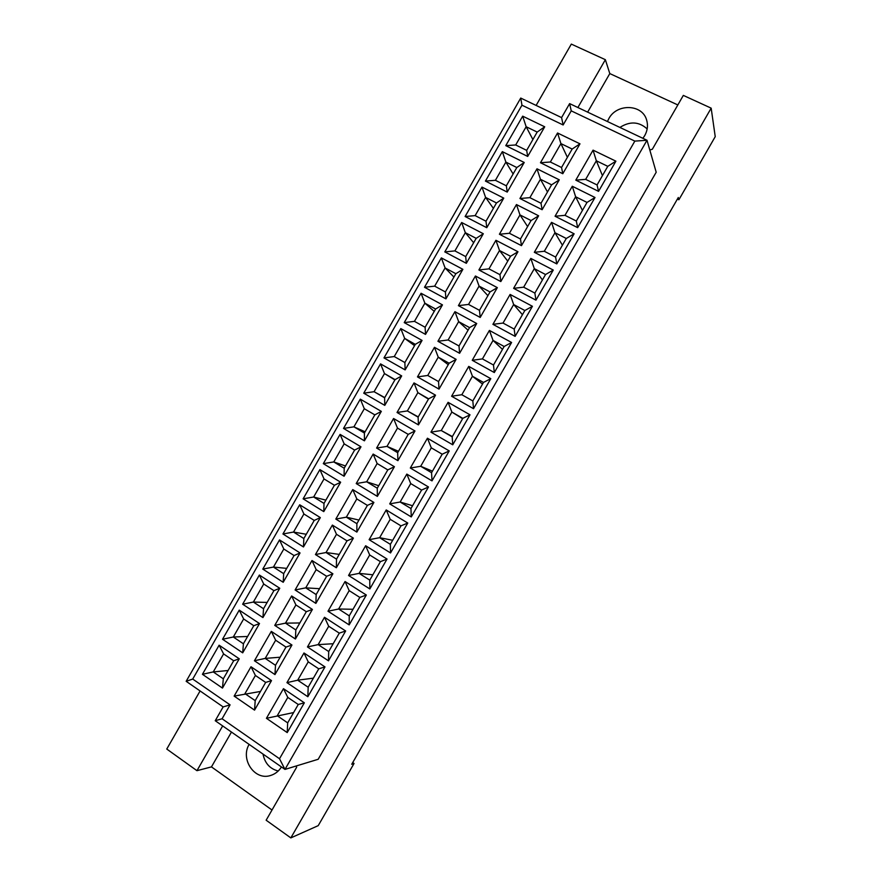 <?xml version="1.0" encoding="UTF-8"?>
<svg xmlns="http://www.w3.org/2000/svg" width="882" height="882" viewBox="0 0 882 882"><rect width="100%" height="100%" fill="white"/><g stroke="black" fill="none" stroke-linecap="round" stroke-linejoin="round"><path stroke-width="1.32" d="M642.89 138.32L644.709 135.641C647.575 130.459 648.193 125.211 646.583 119.886C642.217 103.999 616.75 103.315 608.812 118.662L607.444 121.518M249.121 744.386C240.102 759.336 254.7 780.846 270.476 775.51C275.085 774.131 278.745 771.276 281.446 766.954M263.023 754.088C264.82 763.206 269.881 768.85 278.216 771.011M677.409 199.056L678.875 199.762L715.236 136.655L711.168 108.155L683.329 95.399L652.36 149.212L649.825 150.039M647.168 128.937C639.009 121.551 629.924 121.055 619.914 127.427M279.517 758.741L284.974 769.413L318.182 759.281L656.197 172.233L647.013 140.271L284.974 769.413L215.23 720.726L223.146 706.923L186.157 681.301L520.733 98.067L561.58 117.604L569.629 103.613L647.013 140.271L634.842 141.109L571.238 110.867L563.135 124.968L521.957 105.201L192.717 679.063L230.081 704.861L222.088 718.764L279.517 758.741L634.842 141.109M678.875 199.762L678.302 197.502L351.731 764.264L354.046 763.47L318.226 825.64L290.828 837.9L266.144 820.216L296.617 767.274L296.341 765.951M290.828 837.9L711.168 108.155M677.839 104.947L609.804 73.581L605.361 59.689L571.327 44.1L536.124 105.432M231.47 732.071L211.46 766.888L196.962 770.681L166.764 749.05L200.093 690.959M211.46 766.888L272.02 810.007M354.046 763.47L352.712 762.566M605.361 59.689L577.886 107.516M222.672 725.919L196.962 770.681M615.901 161.174L598.547 191.35L575.803 180.149L593.057 150.138L615.901 161.174L607.775 166.334L596.342 160.789L585.67 179.355L597.07 184.955L607.775 166.334M579.981 143.832L562.793 173.732L540.468 162.74L557.556 132.995L579.981 143.832L572.153 149.047L560.93 143.601L550.357 162.001L561.547 167.503L572.153 149.047M544.712 126.799L527.69 156.434L505.772 145.64L522.684 116.159L544.712 126.799L537.171 132.079L526.157 126.732L515.694 144.968L526.675 150.37L537.171 132.079M595.008 197.502L577.666 227.655L555.054 216.244L572.297 186.256L595.008 197.502L587.015 202.43L575.648 196.774L564.987 215.329L576.321 221.029L587.015 202.43M559.287 179.829L542.121 209.707L519.928 198.505L536.995 168.793L559.287 179.829L551.603 184.823L540.434 179.267L529.884 197.656L541.008 203.257L551.603 184.823M524.228 162.475L507.227 192.089L485.431 181.086L502.332 151.638L524.228 162.475L516.819 167.536L505.871 162.09L495.408 180.303L506.334 185.804L516.819 167.536M574.127 233.796L556.796 263.916L534.327 252.307L551.548 222.352L574.127 233.796L566.277 238.482L554.976 232.738L544.315 251.271L555.583 257.07L566.277 238.482M538.626 215.792L521.46 245.648L499.399 234.248L516.455 204.558L538.626 215.792L531.063 220.555L519.972 214.91L509.41 233.278L520.479 238.978L531.063 220.555M503.765 198.119L486.776 227.71L465.112 216.509L481.991 187.094L503.765 198.119L496.489 202.959L485.596 197.414L475.144 215.616L486.004 221.217L496.489 202.959M553.268 270.057L535.958 300.156L513.611 288.337L530.821 258.404L553.268 270.057L545.55 274.523L534.316 268.657L523.665 287.179L534.867 293.089L545.55 274.523M517.966 251.734L500.822 281.567L478.893 269.958L495.927 240.29L517.966 251.734L510.546 256.265L499.51 250.521L488.97 268.867L499.962 274.677L510.546 256.265M483.314 233.741L466.335 263.31L444.804 251.91L461.672 222.507L483.314 233.741L476.17 238.349L465.332 232.705L454.903 250.896L465.696 256.596L476.17 238.349M532.43 306.297L515.132 336.362L492.917 324.333L510.105 294.434L532.43 306.297L524.845 310.519L513.677 304.555L503.038 323.066L514.173 329.074L524.845 310.519M497.338 287.642L480.205 317.443L458.397 305.635L475.42 276L497.338 287.642L490.039 291.942L479.069 286.099L468.54 304.433L479.477 310.332L490.039 291.942M462.885 269.33L445.917 298.866L424.507 287.267L441.364 257.897L462.885 269.33L455.862 273.707L445.101 267.963L434.672 286.143L445.399 291.942L455.862 273.707M511.604 342.492L494.317 372.546L472.245 360.297L489.411 330.419L511.604 342.492L504.151 346.483L493.049 340.43L482.421 358.908L493.49 365.027L504.151 346.483M476.721 323.518L459.599 353.296L437.924 341.279L454.936 311.666L476.721 323.518L469.555 327.597L458.651 321.643L448.133 339.967L458.993 345.965L469.555 327.597M442.466 304.885L425.521 334.399L404.232 322.603L421.078 293.254L442.466 304.885L435.587 309.042L424.881 303.199L414.452 321.357L425.124 327.255L435.587 309.042M490.8 378.665L473.524 408.686L451.584 396.238L468.739 366.394L490.8 378.665L483.49 382.424L472.443 376.261L461.826 394.728L472.829 400.946L483.49 382.424M456.115 359.36L439.015 389.116L417.473 376.901L434.462 347.31L456.115 359.36L449.092 363.219L438.255 357.166L427.737 375.467L438.541 381.575L449.092 363.219M422.07 340.419L405.136 369.9L383.979 357.905L400.803 328.578L422.07 340.419L415.312 344.344L404.673 338.401L394.254 356.548L404.871 362.546L415.312 344.344M470.007 414.805L452.753 444.804L430.934 432.147L448.089 402.324L470.007 414.805L462.83 418.333L451.86 412.07L441.254 430.526L452.19 436.844L462.83 418.333M435.532 395.18L418.454 424.904L397.032 412.489L414.011 382.92L435.532 395.18L428.641 398.807L417.87 392.644L407.363 410.935L418.101 417.142L428.641 398.807M401.685 375.908L384.773 405.378L363.737 393.185L380.55 363.88L401.685 375.908L395.07 379.624L384.486 373.582L374.078 391.707L384.629 397.804L395.07 379.624M449.236 450.911L432.004 480.877L410.317 468.022L427.439 438.222L449.236 450.911L442.202 454.208L431.287 447.836L420.692 466.28L431.563 472.708L442.202 454.208M414.97 430.967L397.903 460.669L376.603 448.045L393.57 418.509L414.97 430.967L408.212 434.363L397.495 428.101L387 446.38L397.672 452.687L408.212 434.363M381.322 411.376L364.42 440.824L343.517 428.42L360.308 399.149L381.322 411.376L374.828 414.871L364.31 408.73L353.914 426.844L364.398 433.029L374.828 414.871M428.487 486.985L411.266 516.929L389.701 503.876L406.822 474.097L428.487 486.985L421.585 490.061L410.736 483.59L400.141 502.012L410.957 508.528L421.585 490.061M394.419 466.721L377.364 496.39L356.207 483.568L373.152 454.065L394.419 466.721L387.793 469.885L377.143 463.535L366.658 481.793L377.276 488.198L387.793 469.885M360.981 446.821L344.09 476.236L323.308 463.634L340.088 434.385L360.981 446.821L354.619 450.085L344.156 443.844L333.771 461.936L344.2 468.232L354.619 450.085M407.76 523.037L390.539 552.948L369.117 539.685L386.217 509.939L407.76 523.037L400.979 525.87L390.208 519.3L379.624 537.7L390.362 544.337L400.979 525.87M373.891 502.442L356.857 532.089L335.822 519.068L352.756 489.587L373.891 502.442L367.397 505.386L356.813 498.925L346.328 517.172L356.879 523.676L367.397 505.386M340.65 482.222L323.771 511.615L303.121 498.826L319.89 469.599L340.65 482.222L334.41 485.265L324.025 478.926L313.65 497.007L324.003 503.402L334.41 485.265M387.033 559.045L369.845 588.944L348.544 575.472L365.633 545.749L387.033 559.045L380.396 561.658L369.69 554.976L359.106 573.377L369.79 580.102L380.396 561.658M353.384 538.13L336.351 567.765L315.447 554.535L332.371 525.077L353.384 538.13L347.012 540.853L336.494 534.294L326.02 552.529L336.505 559.133L347.012 540.853M320.342 517.602L303.474 546.961L282.946 533.974L299.704 504.78L320.342 517.602L314.235 520.424L303.904 513.986L293.53 532.055L303.827 538.538L314.235 520.424M366.339 595.03L349.162 624.897L327.994 611.226L345.06 581.525L366.339 595.03L359.834 597.412L349.184 590.631L338.622 609.01L349.239 615.845L359.834 597.412M332.889 573.796L315.877 603.398L295.095 589.97L311.996 560.533L332.889 573.796L326.649 576.288L316.197 569.64L305.734 587.853L316.153 594.556L326.649 576.288M300.045 552.948L283.199 582.285L262.792 569.099L279.528 539.927L300.045 552.948L294.07 555.55L283.806 549.012L273.442 567.071L283.673 573.653L294.07 555.55M345.656 630.983L328.49 660.827L307.454 646.947L324.51 617.279L345.656 630.983L339.283 633.133L328.699 626.253L318.148 644.621L328.699 651.544L339.283 633.133M312.415 609.429L295.415 639.009L274.754 625.382L291.644 595.967L312.415 609.429L306.308 611.7L295.911 604.942L285.459 623.144L295.823 629.946L306.308 611.7M279.77 588.261L262.935 617.576L242.649 604.203L259.374 575.053L279.77 588.261L273.916 590.642L263.718 584.016L253.366 602.053L263.531 608.734L273.916 590.642M324.995 666.902L307.84 696.725L286.937 682.646L303.981 652.989L324.995 666.902L318.755 668.832L308.237 661.853L297.686 680.187L308.182 687.221L318.755 668.832M291.953 645.029L274.964 674.587L254.435 660.761L271.314 631.369L291.953 645.029L285.977 647.079L275.647 640.222L265.206 658.402L275.504 665.304L285.977 647.079M259.506 623.552L242.693 652.845L222.529 639.263L239.243 610.135L259.506 623.552L253.784 625.713L243.641 618.977L233.3 637.002L243.41 643.783L253.784 625.713M304.345 702.8L287.212 732.589L266.43 718.301L283.464 688.677L304.345 702.8L298.248 704.486L287.797 697.408L277.257 715.743L287.675 722.876L298.248 704.486M271.513 680.606L254.545 710.131L234.138 696.107L251.006 666.748L271.513 680.606L265.669 682.425L255.405 675.469L244.964 693.638L255.196 700.639L265.669 682.425M239.265 658.81L222.462 688.081L202.43 674.3L219.122 645.205L239.265 658.81L233.675 660.75L223.587 653.915L213.257 671.93L223.311 678.809L233.675 660.75M609.804 73.581L587.644 112.146M228.074 670.507L213.257 671.93L202.43 674.3M223.587 653.915L219.122 645.205M222.462 688.081L223.311 678.809M260.488 691.433L234.138 696.107M293.607 712.557L266.43 718.301M247.599 636.484L233.3 637.002L222.529 639.263M280.145 657.211L265.206 658.402L254.435 660.761M313.397 678.159L297.686 680.187L286.937 682.646M267.147 602.439L253.366 602.053L242.649 604.203M299.825 622.968L285.459 623.144L274.754 625.382M333.198 643.728L318.148 644.621L307.454 646.947M286.705 568.372L273.442 567.071L262.792 569.099M319.527 588.691L305.734 587.853L295.095 589.97M353.009 609.275L338.622 609.01L327.994 611.226M306.286 534.272L293.53 532.055L282.946 533.974M339.239 554.392L326.02 552.529L315.447 554.535M372.843 574.788L359.106 573.377L348.544 575.472M325.877 500.138L313.65 497.007L303.121 498.826M358.963 520.06L346.328 517.172L335.822 519.068M392.699 540.28L379.624 537.7L369.117 539.685M345.49 465.983L333.771 461.936L323.308 463.634M378.709 485.706L366.658 481.793L356.207 483.568M412.567 505.739L400.141 502.012L389.701 503.876M365.115 431.794L353.914 426.844L343.517 428.42M398.466 451.308L387 446.38L376.603 448.045M432.445 471.164L420.692 466.28L410.317 468.022M384.75 397.584L374.078 391.707L363.737 393.185M394.893 379.922L384.486 373.582L380.55 363.88M418.244 416.899L407.363 410.935L397.032 412.489M428.443 399.138L417.87 392.644L414.011 382.92M452.345 436.568L441.254 430.526L430.934 432.147M462.62 418.707L451.86 412.07L448.089 402.324M414.562 345.667L404.673 338.401L400.803 328.578M448.243 364.674L438.255 357.166L434.462 347.31M482.542 384.067L472.443 376.261L468.739 366.394M434.242 311.39L424.881 303.199L421.078 293.254M468.066 330.188L458.651 321.643L454.936 311.666M502.486 349.393L493.049 340.43L489.411 330.419M453.932 277.069L445.101 267.963L441.364 257.897M487.9 295.679L479.069 286.099L475.42 276M522.442 314.698L513.677 304.555L510.105 294.434M473.656 242.737L465.332 232.705L461.672 222.507M507.745 261.138L499.51 250.521L495.927 240.29M542.419 279.969L534.316 268.657L530.821 258.404M493.38 208.361L485.596 197.414L481.991 187.094M527.612 226.564L519.972 214.91L516.455 204.558M562.407 245.207L554.976 232.738L551.548 222.352M513.126 173.975L505.871 162.09L502.332 151.638M547.49 191.956L540.434 179.267L536.995 168.793M582.418 210.423L575.648 196.774L572.297 186.256M532.893 139.543L526.157 126.732L522.684 116.159M567.391 157.327L560.93 143.601L557.556 132.995M602.439 175.606L596.342 160.789L593.057 150.138M255.405 675.469L251.006 666.748M254.545 710.131L255.196 700.639M287.797 697.408L283.464 688.677M287.212 732.589L287.675 722.876M243.641 618.977L239.243 610.135M242.693 652.845L243.41 643.783M275.647 640.222L271.314 631.369M274.964 674.587L275.504 665.304M308.237 661.853L303.981 652.989M307.84 696.725L308.182 687.221M263.718 584.016L259.374 575.053M262.935 617.576L263.531 608.734M295.911 604.942L291.644 595.967M295.415 639.009L295.823 629.946M328.699 626.253L324.51 617.279M328.49 660.827L328.699 651.544M283.806 549.012L279.528 539.927M283.199 582.285L283.673 573.653M316.197 569.64L311.996 560.533M315.877 603.398L316.153 594.556M349.184 590.631L345.06 581.525M349.162 624.897L349.239 615.845M303.904 513.986L299.704 504.78M303.474 546.961L303.827 538.538M336.494 534.294L332.371 525.077M336.351 567.765L336.505 559.133M369.69 554.976L365.633 545.749M369.845 588.944L369.79 580.102M324.025 478.926L319.89 469.599M323.771 511.615L324.003 503.402M356.813 498.925L352.756 489.587M356.857 532.089L356.879 523.676M390.208 519.3L386.217 509.939M390.539 552.948L390.362 544.337M344.156 443.844L340.088 434.385M344.09 476.236L344.2 468.232M377.143 463.535L373.152 454.065M377.364 496.39L377.276 488.198M410.736 483.59L406.822 474.097M411.266 516.929L410.957 508.528M364.31 408.73L360.308 399.149M364.42 440.824L364.398 433.029M397.495 428.101L393.57 418.509M397.903 460.669L397.672 452.687M431.287 447.836L427.439 438.222M432.004 480.877L431.563 472.708M384.773 405.378L384.629 397.804M418.454 424.904L418.101 417.142M452.753 444.804L452.19 436.844M394.254 356.548L383.979 357.905M405.136 369.9L404.871 362.546M427.737 375.467L417.473 376.901M439.015 389.116L438.541 381.575M461.826 394.728L451.584 396.238M473.524 408.686L472.829 400.946M414.452 321.357L404.232 322.603M425.521 334.399L425.124 327.255M448.133 339.967L437.924 341.279M459.599 353.296L458.993 345.965M482.421 358.908L472.245 360.297M494.317 372.546L493.49 365.027M434.672 286.143L424.507 287.267M445.917 298.866L445.399 291.942M468.54 304.433L458.397 305.635M480.205 317.443L479.477 310.332M503.038 323.066L492.917 324.333M515.132 336.362L514.173 329.074M454.903 250.896L444.804 251.91M466.335 263.31L465.696 256.596M488.97 268.867L478.893 269.958M500.822 281.567L499.962 274.677M523.665 287.179L513.611 288.337M535.958 300.156L534.867 293.089M475.144 215.616L465.112 216.509M486.776 227.71L486.004 221.217M509.41 233.278L499.399 234.248M521.46 245.648L520.479 238.978M544.315 251.271L534.327 252.307M556.796 263.916L555.583 257.07M495.408 180.303L485.431 181.086M507.227 192.089L506.334 185.804M529.884 197.656L519.928 198.505M542.121 209.707L541.008 203.257M564.987 215.329L555.054 216.244M577.666 227.655L576.321 221.029M515.694 144.968L505.772 145.64M527.69 156.434L526.675 150.37M550.357 162.001L540.468 162.74M562.793 173.732L561.547 167.503M585.67 179.355L575.803 180.149M598.547 191.35L597.07 184.955M186.157 681.301L192.717 679.063M230.081 704.861L223.146 706.923M222.088 718.764L215.23 720.726M520.733 98.067L521.957 105.201M561.58 117.604L563.135 124.968M569.629 103.613L571.238 110.867M271.171 775.3L270.476 775.51M647.002 121.429L646.583 119.886"/></g></svg>
